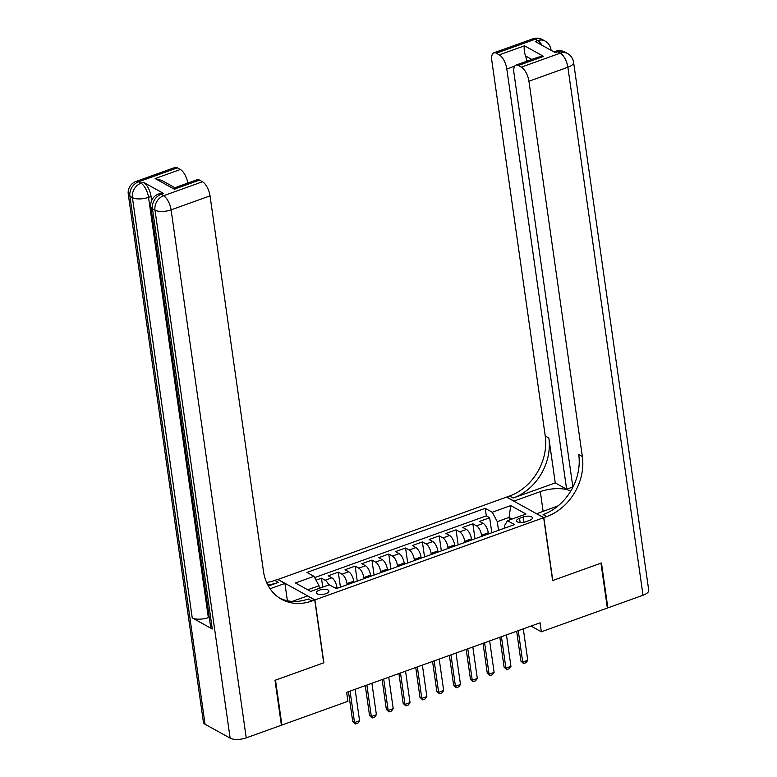 <?xml version="1.0" encoding="UTF-8"?>
<svg xmlns="http://www.w3.org/2000/svg" width="777" height="777" viewBox="0 0 777 777"><rect width="100%" height="100%" fill="white"/><g stroke="black" fill="none" stroke-linecap="round" stroke-linejoin="round"><path stroke-width="1.17" d="M325.864 593.677A6.323 2.496 -8.1 0 0 328.914 591.006A6.323 2.496 -8.1 0 0 319.454 590.122A6.323 2.496 -8.1 0 0 316.404 592.793A6.323 2.496 -8.1 0 0 325.864 593.677M277.836 579.496L506.555 497.115L543.667 517.686L314.918 599.902L277.807 579.331M488.432 533.964L488.277 532.818A7.896 3.361 -109.8 0 0 483.236 523.407L479.574 521.377L489.665 517.754L491.802 532.75M481.711 536.383L481.546 535.236A7.896 3.361 -109.8 0 0 476.515 525.825L472.853 523.795L474.99 538.801M472.853 523.795L462.762 527.428L466.423 529.458A7.896 3.361 -109.8 0 1 471.454 538.869L471.62 540.005M454.798 546.056L454.632 544.91A7.896 3.361 -109.8 0 0 449.601 535.499L445.94 533.469L456.031 529.846L458.168 544.842M437.975 552.097L437.82 550.951A7.896 3.361 -109.8 0 0 432.779 541.55L429.118 539.52L439.209 535.887L441.346 550.893M421.163 558.148L420.998 557.002A7.896 3.361 -109.8 0 0 415.957 547.591L412.305 545.561L422.397 541.938L424.524 556.934M404.341 564.189L404.176 563.043A7.896 3.361 -109.8 0 0 399.145 553.642L395.483 551.612L405.575 547.979L407.711 562.975M387.519 570.24L387.354 569.094A7.896 3.361 -109.8 0 0 382.323 559.683L378.661 557.653L388.753 554.03L390.889 569.026M370.697 576.281L370.542 575.135A7.896 3.361 -109.8 0 0 365.501 565.734L361.839 563.704L371.93 560.071L374.067 575.067M353.885 582.323L353.72 581.186A7.896 3.361 -109.8 0 0 348.688 571.775L345.027 569.745L355.118 566.122L357.245 581.118M337.063 588.374L336.897 587.227A7.896 3.361 -109.8 0 0 331.866 577.816L328.205 575.786L338.296 572.163L340.433 587.159M531.012 626.068L541.336 631.788L540.064 622.814L346.639 692.336L347.911 701.31L281.896 725.048L275.514 680.147L323.863 662.762L314.918 599.902M523.232 516.967L519.531 518.298A6.119 2.418 -8.1 0 0 516.579 520.881A6.119 2.418 -8.1 0 0 525.747 521.746L529.448 520.415A6.119 2.418 -8.1 0 0 532.4 517.822A6.119 2.418 -8.1 0 0 523.232 516.967L523.98 522.241M509.43 519.998L509.061 517.414L497.29 521.649L492.259 512.237L485.236 508.352L306.954 572.426L313.976 576.32L295.474 582.973L310.713 591.423L329.215 584.78L336.237 588.665L514.52 524.582L507.498 520.697L504.516 525.65L504.856 528.059M492.259 512.237L510.761 505.594L526 514.044L507.498 520.697M347.154 584.741L346.989 583.605L353.72 581.186M363.976 578.7L363.811 577.554L370.542 575.135M380.788 572.659L380.633 571.513L387.354 569.094M397.61 566.608L397.445 565.462L404.176 563.043M414.432 560.567L414.267 559.421L420.998 557.002M431.254 554.516L431.089 553.37L437.82 550.951M448.067 548.475L447.911 547.329L454.632 544.91M464.889 542.424L464.724 541.287L471.454 538.869M489.665 517.754L486.315 515.889L314.646 577.593M328.778 584.935A7.896 3.361 70.2 0 0 325.136 580.234L321.474 578.205L316.025 580.166M338.296 572.163L341.958 574.193A7.896 3.361 70.2 0 1 346.989 583.605M355.118 566.122L358.78 568.152A7.896 3.361 70.2 0 1 363.811 577.554M371.93 560.071L375.592 562.101A7.896 3.361 70.2 0 1 380.633 571.513M388.753 554.03L392.414 556.06A7.896 3.361 70.2 0 1 397.445 565.462M405.575 547.979L409.236 550.009A7.896 3.361 70.2 0 1 414.267 559.421M422.397 541.938L426.058 543.968A7.896 3.361 70.2 0 1 431.089 553.37M439.209 535.887L442.871 537.917A7.896 3.361 70.2 0 1 447.911 547.329M456.031 529.846L459.693 531.876A7.896 3.361 70.2 0 1 464.724 541.287M498.523 530.332L497.29 521.649M543.667 517.686L552.612 580.545L600.961 563.16L607.352 608.061L541.336 631.788M281.323 724.727L281.896 725.048M512.033 519.065L509.061 517.414L510.761 505.594M319.376 588.315L319.007 585.732L307.741 589.782M486.315 515.889L485.236 508.352M321.474 578.205L322.746 587.101M313.976 576.32L319.007 585.732M523.29 628.836L527.768 660.285L526.087 662.655L523.562 663.568L522.717 662.101L520.911 661.101L516.666 631.225M527.768 660.285L522.717 662.101L518.249 630.652M523.562 663.568L520.911 661.101M532.769 38.85A11.849 11.849 0 0 1 542.521 39.637A11.849 9.645 119 0 0 535.236 39.229L496.309 53.224A11.849 5.041 -109.8 0 0 493.832 52.846L532.769 38.85A11.849 5.041 70.2 0 1 535.236 39.229L537.752 40.618L535.227 41.521L555.283 52.642L557.808 51.738L560.314 53.127A11.849 5.041 70.2 0 1 567.87 67.24L528.933 81.235A11.849 5.041 -109.8 0 0 521.377 67.123L560.314 53.127A11.849 9.645 -61 0 1 567.598 53.545A11.849 11.849 0 0 1 573.581 62.238A11.849 4.681 -8.1 0 1 567.87 67.24L643.016 595.25L607.857 607.886L601.466 562.985L552.777 580.487L543.832 517.628L546.687 516.598A49.369 40.19 119 0 0 582.352 456.585L528.933 81.235M570.697 491.171A22.222 8.78 -8.1 0 0 540.316 491.618L513.995 501.078L506.721 497.047L509.586 496.017A49.369 40.19 119 0 0 545.24 436.014L491.822 60.655A11.849 5.041 -109.8 0 1 493.832 52.846M536.586 513.762L558.177 505.827M536.557 513.597L543.832 517.628M572.863 486.975L566.627 489.219L506.818 68.978A11.849 5.041 -109.8 0 0 499.261 54.866L524.494 45.794L543.647 56.42L538.14 57.129L515.947 65.113A11.849 5.041 -109.8 0 0 513.937 72.921L572.892 487.208M555.244 482.915L513.189 498.028A49.369 40.19 119 0 0 548.853 438.014L555.244 482.915L566.627 489.219M543.647 56.42L518.414 65.482L521.377 67.123M518.414 65.482A11.849 5.041 -109.8 0 0 515.947 65.113M573.581 62.238L648.727 590.238A11.849 4.681 171.9 0 1 643.016 595.25M607.284 607.565L607.857 607.886M496.309 53.224L499.261 54.866M531.789 59.411L525.427 55.886A11.849 5.041 70.2 0 1 526.913 61.169M546.687 516.598L543.084 514.597A49.369 40.19 119 0 0 578.739 454.584L582.352 456.585M525.427 55.886C524.154 51.175 523.844 47.815 524.494 45.794M163.559 193.444L161.043 194.347A11.849 5.041 -109.8 0 0 158.566 193.978L161.092 193.065A11.849 5.041 70.2 0 1 163.559 193.444L143.502 182.323A11.849 5.041 70.2 0 1 151.049 196.435L148.533 197.339L208.343 617.589A11.849 4.681 171.9 0 1 192.23 617.88L212.286 629.001A11.849 4.681 171.9 0 1 210.654 627.049L150.845 206.799A11.849 4.681 -8.1 0 0 152.477 208.751L212.286 629.001M151.641 200.553L151.049 196.435M275.009 680.322L323.698 662.82L314.753 599.97L311.888 600.99A49.369 40.19 -61 0 1 281.556 599.271A49.369 40.19 -61 0 1 263.452 571.212L210.033 195.862L171.095 209.858L246.241 737.859L281.4 725.223L275.009 680.322M287.383 600.747L284.916 583.42L270.085 588.752M284.916 583.42L277.642 579.389L274.786 580.419A49.369 40.19 -61 0 1 266.608 582.478M268.376 586.023L278.389 582.42A49.369 40.19 -61 0 1 267.706 584.77M314.753 599.97L307.478 595.93L292.278 601.398M174.893 189.86C175.116 187.199 174.912 186.975 174.291 189.17L155.138 178.555L180.371 169.483L177.409 167.842L138.471 181.837L140.977 183.226L143.502 182.323M180.371 169.483A11.849 5.041 70.2 0 1 187.83 183.042M192.23 617.88L132.42 197.63L129.914 196.241A11.849 9.645 119 0 1 138.471 181.837A11.849 5.041 -109.8 0 0 135.994 181.459L174.932 167.473A11.849 5.041 70.2 0 1 177.409 167.842M246.241 737.859A11.849 4.681 171.9 0 1 230.138 738.15L205.06 724.251A11.849 4.681 171.9 0 1 203.419 722.289L128.273 194.279A11.849 4.681 -8.1 0 0 129.914 196.241L205.06 724.251M174.932 187.713L197.047 179.73A11.849 5.041 70.2 0 1 199.524 180.109L174.291 189.17M230.138 738.15L154.992 210.149L152.477 208.751A11.849 9.645 119 0 1 161.043 194.347L163.549 195.746L202.486 181.75L199.524 180.109M202.486 181.75A11.849 5.041 70.2 0 1 210.033 195.862M209.256 617.259L208.343 617.589M311.888 600.99L308.284 598.989A49.369 40.19 -61 0 1 279.788 598.212M155.138 178.555L161.781 180.429L174.893 187.694M506.468 634.887L510.945 666.336L509.265 668.706L506.74 669.609L505.905 668.142L504.098 667.142L499.844 637.266M510.945 666.336L505.905 668.142L501.427 636.703M506.74 669.609L504.098 667.142M489.656 640.928L494.123 672.377L492.443 674.747L489.918 675.65L489.083 674.193L487.276 673.193L483.022 643.317M494.123 672.377L489.083 674.193L484.605 642.744M489.918 675.65L487.276 673.193M472.834 646.979L477.311 678.418L475.631 680.798L473.106 681.701L472.261 680.234L470.454 679.234L466.2 649.358M477.311 678.418L472.261 680.234L467.783 648.785M473.106 681.701L470.454 679.234M456.012 653.02L460.489 684.469L458.809 686.839L456.284 687.742L455.439 686.285L453.642 685.285L449.388 655.399M460.489 684.469L455.439 686.285L450.971 654.836M456.284 687.742L453.642 685.285M439.19 659.071L443.667 690.51L441.987 692.88L439.461 693.793L438.626 692.326L436.82 691.326L432.566 661.45M443.667 690.51L438.626 692.326L434.149 660.877M439.461 693.793L436.82 691.326M422.377 665.112L426.845 696.561L425.165 698.931L422.649 699.834L421.804 698.377L419.998 697.367L415.744 667.492M426.845 696.561L421.804 698.377L417.327 666.928M422.649 699.834L419.998 697.367M405.555 671.163L410.033 702.602L408.352 704.972L405.827 705.885L404.982 704.418L403.176 703.418L398.931 673.542M410.033 702.602L404.982 704.418L400.505 672.969M405.827 705.885L403.176 703.418M388.733 677.204L393.211 708.653L391.53 711.023L389.005 711.926L388.17 710.46L386.363 709.459L382.109 679.584M393.211 708.653L388.17 710.46L383.692 679.02M389.005 711.926L386.363 709.459M371.911 683.245L376.389 714.694L374.708 717.064L372.183 717.977L371.348 716.511L369.541 715.51L365.287 685.635M376.389 714.694L371.348 716.511L366.87 685.061M372.183 717.977L369.541 715.51M355.099 689.296L359.576 720.745L357.886 723.115L355.371 724.018L354.526 722.552L352.719 721.551L348.465 691.676M359.576 720.745L354.526 722.552L350.048 691.112M355.371 724.018L352.719 721.551M334.926 587.936L336.897 587.227M481.546 535.236L488.277 532.818M476.515 525.825L483.236 523.407M325.136 580.234L331.866 577.816M341.958 574.193L348.688 571.775M358.78 568.152L365.501 565.734M375.592 562.101L382.323 559.683M392.414 556.06L399.145 553.642M409.236 550.009L415.957 547.591M426.058 543.968L432.779 541.55M442.871 537.917L449.601 535.499M459.693 531.876L466.423 529.458M520.134 522.542L519.531 518.298M513.189 498.028L509.586 496.017M548.853 438.014L545.24 436.014M514.704 66.142L506.818 68.978M555.332 51.36A11.849 5.041 70.2 0 1 557.808 51.738A11.849 9.645 119 0 1 565.083 52.146A11.849 11.849 0 0 0 555.332 51.36L553.904 51.874M551.01 50.272A11.849 4.681 -8.1 0 0 551.01 49.718A11.849 11.849 0 0 0 545.027 41.026A11.849 9.645 -61 0 0 537.752 40.618A11.849 5.041 70.2 0 1 541.957 45.26M543.113 511.237L540.316 491.618M278.389 582.42L274.786 580.419M148.533 197.339A11.849 5.041 -109.8 0 0 140.977 183.226A11.849 9.645 -61 0 0 132.42 197.63A11.849 4.681 -8.1 0 0 148.533 197.339M171.095 209.858A11.849 5.041 -109.8 0 0 163.549 195.746A11.849 9.645 -61 0 0 154.992 210.149A11.849 4.681 -8.1 0 0 171.095 209.858M565.083 52.146L567.598 53.545M551.097 50.32L551.01 49.718M542.521 39.637L545.027 41.026M135.994 181.459A11.849 11.849 0 0 0 128.273 194.279M158.566 193.978A11.849 11.849 0 0 0 150.845 206.799"/></g></svg>
